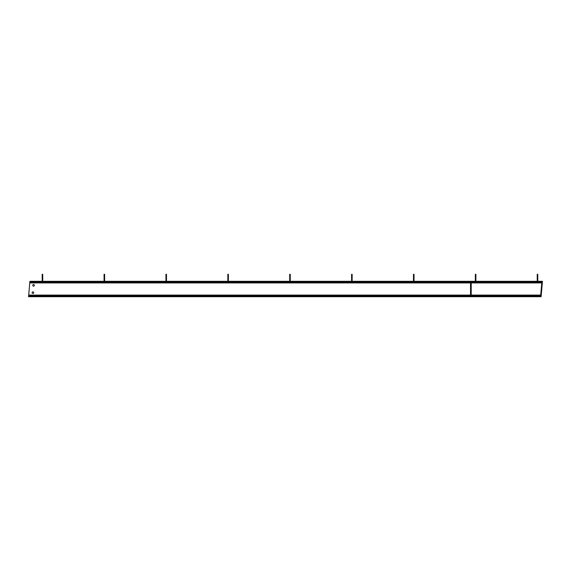 <?xml version="1.0" encoding="UTF-8"?>
<svg xmlns="http://www.w3.org/2000/svg" width="571" height="571" viewBox="0 0 571 571"><rect width="100%" height="100%" fill="white"/><g stroke="black" fill="none" stroke-linecap="round" stroke-linejoin="round"><path stroke-width="0.86" d="M33.575 284.544A0.799 0.799 0 0 0 32.768 285.35A0.799 0.799 0 0 0 33.575 286.15A0.799 0.799 0 0 0 34.374 285.35A0.799 0.799 0 0 0 33.575 284.544M32.932 291.874A0.799 0.799 0 0 0 32.126 292.68A0.799 0.799 0 0 0 32.932 293.48A0.799 0.799 0 0 0 33.732 292.68A0.799 0.799 0 0 0 32.932 291.874M541.18 295.828L542.379 282.167L541.843 282.124L540.644 295.785L541.172 295.899L28.621 295.899L29.756 282.923L470.533 282.923M542.379 282.167L542.45 281.317L29.899 281.317L29.756 282.923M29.828 282.124L542.379 282.124M28.621 295.899L28.55 296.706L541.101 296.706L541.172 295.899M537.768 274.294L537.768 281.317L537.232 281.317L537.232 274.294L537.768 274.294L537.232 274.294M475.886 274.294L475.886 281.317L475.35 281.317L475.35 274.294L475.886 274.294L475.35 274.294M414.011 274.294L414.011 281.317L413.475 281.317L413.475 274.294L414.011 274.294L413.475 274.294M352.129 274.294L352.129 281.317L351.593 281.317L351.593 274.294L352.129 274.294L351.593 274.294M290.246 274.294L290.246 281.317L289.711 281.317L289.711 274.294L290.246 274.294L289.711 274.294M228.371 274.294L228.371 281.317L227.836 281.317L227.836 274.294L228.371 274.294L227.836 274.294M166.489 274.294L166.489 281.317L165.954 281.317L165.954 274.294L166.489 274.294L165.954 274.294M104.614 274.294L104.614 281.317L104.079 281.317L104.079 274.294L104.614 274.294L104.079 274.294M42.732 274.294L42.732 281.317L42.197 281.317L42.197 274.294L42.732 274.294L42.197 274.294M471.203 282.524L470.533 282.188L471.203 282.524L471.203 283.394L470.533 283.394L470.533 282.524M470.533 294.7L471.203 294.7L471.203 295.571L470.533 295.571L470.533 283.394M471.203 294.7L471.203 283.394M471.203 295.571L470.533 295.571M470.533 294.9L471.203 294.9L470.533 294.9M470.533 283.195L471.203 283.195M28.693 295.1L470.533 295.1M471.203 295.1L540.708 295.1M471.203 282.923L541.772 282.923M537.768 274.494L537.232 274.494M475.886 274.494L475.35 274.494M414.011 274.494L413.475 274.494M352.129 274.494L351.593 274.494M290.246 274.494L289.711 274.494M228.371 274.494L227.836 274.494M166.489 274.494L165.954 274.494M104.614 274.494L104.079 274.494M42.732 274.494L42.197 274.494"/></g></svg>
